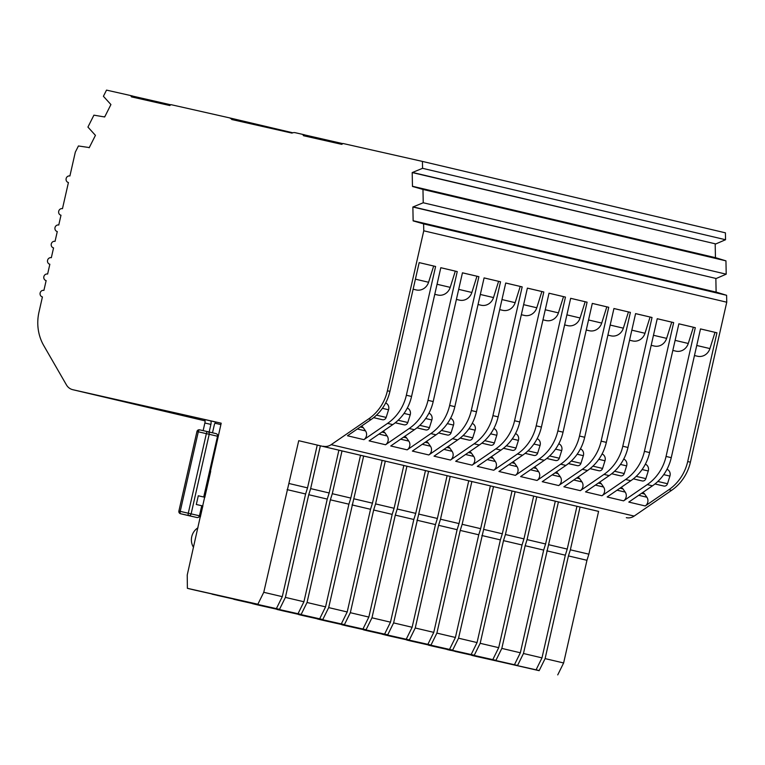 <?xml version="1.0" encoding="UTF-8"?>
<svg xmlns="http://www.w3.org/2000/svg" width="765" height="765" viewBox="0 0 765 765"><rect width="100%" height="100%" fill="white"/><g stroke="black" fill="none" stroke-linecap="round" stroke-linejoin="round"><path stroke-width="1.15" d="M641.596 493.291L644.608 493.999L646.865 497.221A6.034 5.575 103.3 0 1 645.239 505.961L668.897 489.696A44.695 41.291 -76.7 0 0 687.697 461.544L716.948 332.794L700.51 328.912L671.259 457.671L666.057 456.447L695.308 327.688L678.871 323.815L649.619 452.574L644.417 451.34L673.669 322.591L657.231 318.718L627.979 447.468L622.777 446.244L652.029 317.485L635.591 313.612L606.339 442.371L601.127 441.147L630.389 312.388L613.941 308.515L584.69 437.264L579.488 436.04L608.739 307.291L592.301 303.409L563.05 432.168L557.848 430.944L587.099 302.185L570.661 298.312L541.41 427.071L536.208 425.837L565.459 297.088L549.021 293.215L519.77 421.964L514.568 420.74L543.819 291.981L527.381 288.109L498.13 416.868L492.928 415.644L522.179 286.885L505.732 283.012L476.48 411.761L471.278 410.537L500.53 281.778L484.092 277.905L454.84 406.664L449.638 405.44L478.89 276.681L462.452 272.809L433.2 401.558L427.998 400.334L457.25 271.585L440.812 267.702L411.56 396.461L406.358 395.237L435.61 266.478L419.172 262.605L389.921 391.364L387.415 390.772L423.762 230.801L423.609 223.877L413.138 220.894L412.87 207.009L423.227 202.763L422.969 189.443L412.469 186.45L412.201 172.565L422.557 168.319L422.423 161.415L343.026 143.495L341.773 144.356L303.504 135.721L302.749 134.401L295.223 132.699A5.585 5.164 103.3 0 0 291.962 133.11L231.824 119.531A5.585 5.164 103.3 0 0 229.098 117.772L292.785 132.785L229.098 117.772A5.585 5.164 103.3 0 0 229.051 117.762L170.997 104.652L169.734 105.522L131.475 96.878L130.71 95.568L106.517 90.107L103.409 96.285L110.925 104.556L104.681 116.978L93.913 115.161L87.927 127.076L95.434 135.357L89.189 147.769L88.644 147.473L89.266 147.616M663.733 474.635L669.91 476.088A5.585 5.164 -76.7 0 0 667.09 469.308L667.09 469.308M619.956 488.194L622.968 488.902L625.215 492.115A6.034 5.575 103.3 0 1 623.599 500.865L647.257 484.599A44.695 41.291 -76.7 0 0 666.057 456.447M642.093 469.528L648.261 470.982A5.585 5.164 -76.7 0 0 645.45 464.212L645.45 464.212M598.316 483.088L601.328 483.796L603.575 487.018A6.034 5.575 103.3 0 1 601.959 495.758L625.617 479.502A44.695 41.291 -76.7 0 0 644.417 451.34M620.453 464.432L626.621 465.885A5.585 5.164 -76.7 0 0 623.81 459.105L623.714 459.086M576.676 477.991L579.679 478.699L581.935 481.912A6.034 5.575 103.3 0 1 580.319 490.661L603.977 474.396A44.695 41.291 -76.7 0 0 622.777 446.244M598.813 459.325L604.981 460.779A5.585 5.164 -76.7 0 0 602.17 454.008L602.17 454.008M555.036 472.885L558.039 473.602L560.296 476.815A6.034 5.575 103.3 0 1 558.68 485.555L582.337 469.299A44.695 41.291 -76.7 0 0 601.127 441.147M577.173 454.228L583.341 455.682A5.585 5.164 -76.7 0 0 580.53 448.912L580.53 448.912M533.387 467.788L536.399 468.496L538.656 471.718A6.034 5.575 103.3 0 1 537.03 480.458L560.688 464.192A44.695 41.291 -76.7 0 0 579.488 436.04M555.524 449.132L561.701 450.585A5.585 5.164 -76.7 0 0 558.88 443.805L558.785 443.786M511.747 462.691L514.759 463.399L517.006 466.612A6.034 5.575 103.3 0 1 515.39 475.352L539.048 459.096A44.695 41.291 -76.7 0 0 557.848 430.944M533.884 444.025L540.052 445.479A5.585 5.164 -76.7 0 0 537.24 438.708L537.145 438.68M490.107 457.585L493.119 458.292L495.366 461.515A6.034 5.575 103.3 0 1 493.75 470.255L517.408 453.999A44.695 41.291 -76.7 0 0 536.208 425.837M512.244 438.928L518.412 440.382A5.585 5.164 -76.7 0 0 515.6 433.602L515.6 433.602M468.467 452.488L471.479 453.196L473.726 456.409A6.034 5.575 103.3 0 1 472.11 465.158L495.768 448.892A44.695 41.291 -76.7 0 0 514.568 420.74M490.604 433.822L496.772 435.275A5.585 5.164 -76.7 0 0 493.96 428.505L493.855 428.476M446.827 447.382L449.83 448.089L452.086 451.312A6.034 5.575 103.3 0 1 450.47 460.052L474.128 443.796A44.695 41.291 -76.7 0 0 492.928 415.644M468.964 428.725L475.132 430.179A5.585 5.164 -76.7 0 0 472.321 423.408L472.215 423.38M425.177 442.285L428.19 442.992L430.446 446.215A6.034 5.575 103.3 0 1 428.821 454.955L452.478 438.689A44.695 41.291 -76.7 0 0 471.278 410.537M447.315 423.619L453.492 425.082A5.585 5.164 -76.7 0 0 450.671 418.302L450.671 418.302M403.538 437.178L406.55 437.896L408.806 441.109A6.034 5.575 103.3 0 1 407.181 449.849L430.838 433.592A44.695 41.291 -76.7 0 0 449.638 405.44M425.675 418.522L431.852 419.975A5.585 5.164 -76.7 0 0 429.031 413.205L428.936 413.176M381.898 432.082L384.91 432.789L387.157 436.012A6.034 5.575 103.3 0 1 385.541 444.752L409.199 428.496A44.695 41.291 -76.7 0 0 427.998 400.334M404.035 413.425L410.203 414.879A5.585 5.164 -76.7 0 0 407.391 408.099L407.391 408.099M130.71 95.568L132.565 95.998L132.928 97.222M360.258 426.985L363.27 427.692L365.517 430.905A6.034 5.575 103.3 0 1 363.901 439.655L387.559 423.389A44.695 41.291 -76.7 0 0 406.358 395.237M382.395 408.319L388.563 409.772A5.585 5.164 -76.7 0 0 385.751 403.002L385.751 403.002M72.742 389.681L205.049 420.865L72.838 389.71A11.169 10.328 103.3 0 1 72.742 389.681A11.169 10.328 103.3 0 1 66.44 384.91L43.768 345.598A44.695 41.291 -76.7 0 1 38.977 312.11L42.419 296.935A3.356 3.098 103.3 0 1 42.4 296.925A3.356 3.098 103.3 0 1 40.143 292.966A3.356 3.098 103.3 0 1 43.911 290.394L46.139 280.583A3.356 3.098 103.3 0 1 46.11 280.583A3.356 3.098 103.3 0 1 43.863 276.624A3.356 3.098 103.3 0 1 47.621 274.052L49.849 264.241A3.356 3.098 103.3 0 1 49.821 264.241A3.356 3.098 103.3 0 1 47.573 260.282A3.356 3.098 103.3 0 1 51.332 257.709L53.56 247.898A3.356 3.098 103.3 0 1 53.54 247.898A3.356 3.098 103.3 0 1 51.284 243.939A3.356 3.098 103.3 0 1 55.051 241.367L57.279 231.556A3.356 3.098 103.3 0 1 55.004 227.588A3.356 3.098 103.3 0 1 58.762 225.015L60.99 215.214A3.356 3.098 103.3 0 1 58.714 211.245A3.356 3.098 103.3 0 1 62.472 208.673L68.42 182.529A3.356 3.098 103.3 0 1 66.144 178.561A3.356 3.098 103.3 0 1 69.902 175.988L75.314 152.139L78.441 145.962L88.644 147.473M72.838 389.71L221.2 423.198L187.234 575.022L187.387 588.314L257.872 604.226L263.762 592.301L298.733 440.697L598.593 511.402M423.762 230.801L726.75 302.204L690.403 462.184A44.695 41.291 103.3 0 1 671.603 490.336L634.156 516.079L331.168 444.666A11.169 10.328 103.3 0 1 323.327 446.253M331.168 444.666L368.625 418.924A44.695 41.291 -76.7 0 0 387.415 390.772M132.584 96.084L170.777 104.805M304.967 136.055L304.594 134.831L302.749 134.401M422.557 168.319L725.545 239.732L725.411 232.828L422.423 161.415M342.806 143.638L304.078 134.783M368.625 418.924L371.121 419.516A44.695 41.291 -76.7 0 0 389.921 391.364M371.121 419.516L347.463 435.773L363.901 439.655M647.257 484.599L652.459 485.823L628.801 502.089L645.239 505.961M625.617 479.502L630.819 480.726L607.161 496.982L623.599 500.865M603.977 474.396L609.179 475.62L585.521 491.885L601.959 495.758M582.337 469.299L587.539 470.523L563.881 486.789L580.319 490.661M560.688 464.192L565.89 465.426L542.232 481.682L558.68 485.555M539.048 459.096L544.25 460.32L520.592 476.585L537.03 480.458M517.408 453.999L522.61 455.223L498.952 471.479L515.39 475.352M495.768 448.892L500.97 450.116L477.312 466.382L493.75 470.255M474.128 443.796L479.33 445.02L455.672 461.276L472.11 465.158M452.478 438.689L457.68 439.923L434.023 456.179L450.47 460.052M430.838 433.592L436.04 434.816L412.383 451.082L428.821 454.955M409.199 428.496L414.401 429.72L390.743 445.976L407.181 449.849M387.559 423.389L392.761 424.613L369.103 440.879L385.541 444.752M289.007 483.499L307.53 487.869L317.255 445.067L298.733 440.697M317.245 445.096L338.895 450.164L329.17 492.966L310.647 488.606L308.735 494.716L285.402 597.398L279.521 609.323L212.402 594.242A3.356 3.098 103.3 0 1 211.943 594.099M212.507 432.789L214.238 425.168A3.356 1.281 102.7 0 1 216.218 422.194L216.227 422.194A3.356 1.281 102.7 0 0 216.218 422.194L210.404 420.827A3.356 1.281 -77.3 0 1 210.901 424.384L204.867 423.026L203.136 430.628M338.885 450.193L360.535 455.271L350.81 498.072L332.287 493.702L330.375 499.822L307.042 602.495L301.161 614.429L234.042 599.339A3.356 3.098 103.3 0 1 234.014 599.339A3.356 3.098 103.3 0 1 233.583 599.196M360.525 455.299L403.824 465.464L394.099 508.276L375.577 503.906L373.655 510.016L350.332 612.698L344.441 624.623L277.322 609.542A3.356 3.098 103.3 0 1 277.303 609.542A3.356 3.098 103.3 0 1 276.873 609.399M403.815 465.493L425.464 470.571L415.739 513.372L397.217 509.012L395.295 515.122L371.972 617.804L366.081 629.729L298.972 614.649A3.356 3.098 103.3 0 1 298.513 614.505M425.455 470.599L468.744 480.774L459.019 523.576L440.497 519.206L438.584 525.326L415.252 627.998L409.371 639.932L342.251 624.852A3.356 3.098 103.3 0 1 341.792 624.699M468.735 480.803L490.384 485.871L480.659 528.672L462.146 524.312L460.224 530.422L436.892 633.104L431.011 645.029L363.891 629.949A3.356 3.098 103.3 0 1 363.432 629.805M490.384 485.899L533.674 496.074L523.948 538.876L505.426 534.515L503.504 540.625L480.181 643.308L474.29 655.232L407.181 640.152A3.356 3.098 103.3 0 1 406.722 640.009M533.664 496.102L555.314 501.171L545.588 543.972L527.066 539.612L525.153 545.722L501.821 648.404L495.94 660.329L428.821 645.249A3.356 3.098 103.3 0 1 428.792 645.249A3.356 3.098 103.3 0 1 428.362 645.105M555.304 501.199L598.593 511.374L588.868 554.176L570.355 549.815L568.433 555.926L545.101 658.608L539.22 670.532L472.101 655.452A3.356 3.098 103.3 0 1 471.642 655.309M263.762 592.301L282.285 596.662L305.608 493.98L287.085 489.619M187.387 588.314L190.762 589.146A3.356 3.098 103.3 0 1 190.303 589.002M257.872 604.226L195.333 590.226A3.356 3.098 -76.7 0 1 195.285 590.207M206.416 592.636L257.786 604.36L206.416 592.636M423.609 223.877L726.597 295.29L726.75 302.204M435.61 266.478L419.163 262.625M433.669 266.038L428.572 282.266L415.405 279.158M413.129 289.199L416.284 289.945A11.169 10.328 -76.7 0 0 428.572 282.266M416.284 289.945L413.846 289.399A11.169 10.328 -76.7 0 0 413.11 289.256M388.563 409.772L386.162 417.422L376.504 415.146M373.636 417.642L382.481 419.727A3.356 3.098 -76.7 0 0 386.162 417.422M382.481 419.727L377.394 418.579A3.356 3.098 -76.7 0 0 377.413 418.589M363.27 427.692A3.356 3.098 -76.7 0 0 361.616 426.459M634.156 516.079A11.169 10.328 103.3 0 1 626.315 517.666M305.608 493.98L307.53 487.869M276.395 608.586L282.285 596.662M210.404 420.827L204.36 419.459A3.356 1.281 -77.3 0 1 204.867 423.026M209.17 432.005L210.901 424.384M197.963 527.812A13.55 12.517 -76.7 0 0 193.516 547.338M204.896 497.269L198.298 495.777L196.318 504.498L202.916 505.99L196.318 504.498M392.761 424.613A44.695 41.291 -76.7 0 0 411.56 396.461M725.545 239.732L715.81 243.939L412.823 172.527M413.76 220.856L716.748 292.268L726.597 295.29M715.81 243.939L412.201 172.565M715.447 257.681L715.189 243.978M716.116 292.125L715.849 278.422L412.87 207.009M104.757 116.816L104.136 116.672M422.969 189.443L725.947 260.855L716.078 257.824L413.09 186.411M413.492 206.971L715.849 278.422M423.227 202.763L726.205 274.176L716.48 278.384M725.947 260.855L726.205 274.176M310.647 488.606L320.372 445.804M285.402 597.398L303.925 601.759L327.248 499.086L308.735 494.716M279.521 609.323L216.983 595.323A3.356 3.098 -76.7 0 0 216.983 595.323A3.356 3.098 -76.7 0 1 216.925 595.313M228.056 597.733L279.426 609.466L228.056 597.733M457.25 271.585L440.803 267.721M455.309 271.145L450.212 287.363L437.054 284.264M434.769 294.305L437.924 295.051A11.169 10.328 -76.7 0 0 450.212 287.363M437.924 295.051L435.486 294.496A11.169 10.328 -76.7 0 0 434.759 294.362M410.203 414.879L407.802 422.529L398.144 420.253M395.285 422.749L404.121 424.833A3.356 3.098 -76.7 0 0 407.802 422.529M404.121 424.833L399.053 423.686A3.356 3.098 -76.7 0 0 399.053 423.686L395.228 422.787L399.034 423.686A3.356 3.098 -76.7 0 1 399.005 423.676M384.91 432.789A3.356 3.098 -76.7 0 0 383.265 431.556M327.248 499.086L329.17 492.966M298.034 613.693L303.925 601.759M414.401 429.72A44.695 41.291 -76.7 0 0 433.2 401.558M332.287 493.702L342.012 450.901M307.042 602.495L325.565 606.865L348.897 504.183L330.375 499.822M301.161 614.429L238.623 600.42A3.356 3.098 -76.7 0 1 238.594 600.42A3.356 3.098 -76.7 0 0 238.594 600.42L234.014 599.339M249.696 602.839L301.075 614.563L249.696 602.839M478.89 276.681L462.452 272.828M476.949 276.242L471.862 292.469L458.694 289.361M456.409 299.402L459.564 300.148A11.169 10.328 -76.7 0 0 471.862 292.469M459.564 300.148L457.126 299.593A11.169 10.328 -76.7 0 0 456.399 299.459L457.126 299.593M431.852 419.975L429.452 427.625L419.784 425.35M416.925 427.845L425.761 429.93A3.356 3.098 -76.7 0 0 429.452 427.625M425.761 429.93L420.674 428.782A3.356 3.098 -76.7 0 0 420.702 428.792M406.55 437.896A3.356 3.098 -76.7 0 0 404.905 436.662M348.897 504.183L350.81 498.072M319.684 618.789L325.565 606.865M436.04 434.816A44.695 41.291 -76.7 0 0 454.84 406.664M252.316 603.585L322.801 619.526L328.682 607.601L363.662 455.997M353.937 498.809L372.45 503.169L382.175 460.367M328.682 607.601L347.205 611.962L370.537 509.28L352.015 504.919M252.316 603.614L255.682 604.446A3.356 3.098 103.3 0 1 255.663 604.436A3.356 3.098 103.3 0 1 255.223 604.302M322.801 619.526L260.263 605.526A3.356 3.098 -76.7 0 1 260.215 605.507M271.336 607.936L322.715 619.669L271.336 607.936M500.53 281.778L484.092 277.925M498.589 281.348L493.502 297.566L480.334 294.468M481.204 305.245L478.049 304.527L481.204 305.245A11.169 10.328 -76.7 0 0 493.502 297.566M478.766 304.7A11.169 10.328 -76.7 0 0 478.039 304.566M453.492 425.082L451.092 432.722L441.434 430.446M438.565 432.952L447.401 435.027A3.356 3.098 -76.7 0 0 451.092 432.722M447.401 435.027L442.313 433.879A3.356 3.098 -76.7 0 0 442.342 433.889M428.19 442.992A3.356 3.098 -76.7 0 0 426.545 441.759M370.537 509.28L372.45 503.169M341.324 623.886L347.205 611.962M457.68 439.923A44.695 41.291 -76.7 0 0 476.48 411.761M375.577 503.906L385.302 461.104M350.332 612.698L368.845 617.068L392.177 514.386L373.655 510.016M344.441 624.623L281.903 610.623A3.356 3.098 -76.7 0 1 281.874 610.613A3.356 3.098 -76.7 0 0 281.874 610.613L281.903 610.623M292.976 613.042L344.355 624.766L292.976 613.042M522.179 286.885L505.732 283.031M520.229 286.445L515.141 302.672L501.974 299.564M499.698 309.605L502.854 310.351A11.169 10.328 -76.7 0 0 515.141 302.672M502.854 310.351L500.406 309.796A11.169 10.328 -76.7 0 0 499.679 309.662M475.132 430.179L472.732 437.829L463.074 435.553M460.205 438.049L469.041 440.133A3.356 3.098 -76.7 0 0 472.732 437.829M469.041 440.133L463.982 438.986A3.356 3.098 -76.7 0 0 463.982 438.986L460.157 438.087L463.953 438.986A3.356 3.098 -76.7 0 1 463.934 438.976M449.83 448.089A3.356 3.098 -76.7 0 0 448.185 446.856M392.177 514.386L394.099 508.276M362.964 628.993L368.845 617.068M479.33 445.02A44.695 41.291 -76.7 0 0 498.13 416.868M397.217 509.012L406.942 466.201M371.972 617.804L390.494 622.165L413.817 519.483L395.295 515.122M366.081 629.729L303.542 615.729A3.356 3.098 -76.7 0 1 303.523 615.72A3.356 3.098 -76.7 0 0 303.523 615.72L298.943 614.639M314.625 618.139L365.995 629.863L314.625 618.139M543.819 291.981L527.372 288.128M541.869 291.541L536.781 307.769L523.614 304.661M521.338 314.702L524.494 315.448A11.169 10.328 -76.7 0 0 536.781 307.769M524.494 315.448L522.055 314.903A11.169 10.328 -76.7 0 0 521.319 314.769M496.772 435.275L494.372 442.925L484.714 440.65M481.845 443.145L490.69 445.23A3.356 3.098 -76.7 0 0 494.372 442.925M490.69 445.23L485.593 444.082A3.356 3.098 -76.7 0 0 485.622 444.092M471.479 453.196A3.356 3.098 -76.7 0 0 469.825 451.962M413.817 519.483L415.739 513.372M384.604 634.089L390.494 622.165M500.97 450.116A44.695 41.291 -76.7 0 0 519.77 421.964M317.236 618.885L387.731 634.826L393.612 622.901L428.582 471.307M418.857 514.109L437.379 518.469L447.104 475.667M393.612 622.901L412.134 627.262L435.457 524.589L416.944 520.219M317.236 618.914L320.611 619.746A3.356 3.098 103.3 0 1 320.153 619.602M387.731 634.826L325.192 620.826A3.356 3.098 -76.7 0 1 325.163 620.817A3.356 3.098 -76.7 0 1 325.135 620.817M336.265 623.236L387.635 634.969L336.265 623.236M565.459 297.088L549.012 293.224M563.518 296.648L558.421 312.866L545.254 309.768M546.134 320.554L542.968 319.827L546.134 320.554A11.169 10.328 -76.7 0 0 558.421 312.866M543.695 320A11.169 10.328 -76.7 0 0 542.968 319.866M518.412 440.382L516.012 448.032L506.353 445.756M503.485 448.252L512.33 450.336A3.356 3.098 -76.7 0 0 516.012 448.032M512.33 450.336L507.262 449.189A3.356 3.098 -76.7 0 0 507.262 449.189L503.437 448.29L507.243 449.189A3.356 3.098 -76.7 0 1 507.214 449.179M493.119 458.292A3.356 3.098 -76.7 0 0 491.474 457.059M435.457 524.589L437.379 518.469M406.244 639.196L412.134 627.262M522.61 455.223A44.695 41.291 -76.7 0 0 541.41 427.071M440.497 519.206L450.222 476.404M415.252 627.998L433.774 632.368L457.107 529.686L438.584 525.326M409.371 639.932L346.832 625.923A3.356 3.098 -76.7 0 1 346.803 625.923A3.356 3.098 -76.7 0 0 346.803 625.923L342.223 624.842L346.832 625.923M357.905 628.342L409.285 640.066L357.905 628.342M587.099 302.185L570.661 298.331M585.158 301.745L580.071 317.972L566.903 314.864M564.618 324.905L567.773 325.651A11.169 10.328 -76.7 0 0 580.071 317.972M567.773 325.651L565.335 325.096A11.169 10.328 -76.7 0 0 564.608 324.962M540.052 445.479L537.661 453.129L527.993 450.853M525.134 453.349L533.97 455.433A3.356 3.098 -76.7 0 0 537.661 453.129M533.97 455.433L528.883 454.286A3.356 3.098 -76.7 0 0 528.911 454.295M514.759 463.399A3.356 3.098 -76.7 0 0 513.114 462.165M457.107 529.686L459.019 523.576M427.893 644.293L433.774 632.368M544.25 460.32A44.695 41.291 -76.7 0 0 563.05 432.168M462.146 524.312L471.871 481.51M436.892 633.104L455.414 637.465L478.747 534.792L460.224 530.422M431.011 645.029L368.472 631.029A3.356 3.098 -76.7 0 1 368.414 631.01M379.545 633.439L430.925 645.172L379.545 633.439M608.739 307.291L592.301 303.428M606.798 306.851L601.711 323.069L588.543 319.971M586.258 330.011L589.413 330.748A11.169 10.328 -76.7 0 0 601.711 323.069M589.413 330.748L586.975 330.203A11.169 10.328 -76.7 0 0 586.248 330.069M561.701 450.585L559.301 458.235L549.633 455.95M546.774 458.455L555.61 460.53A3.356 3.098 -76.7 0 0 559.301 458.235M555.61 460.53L550.523 459.382A3.356 3.098 -76.7 0 0 550.523 459.382A3.356 3.098 -76.7 0 0 550.551 459.392M536.399 468.496A3.356 3.098 -76.7 0 0 534.754 467.262M478.747 534.792L480.659 528.672M449.533 649.389L455.414 637.465M565.89 465.426A44.695 41.291 -76.7 0 0 584.69 437.264M382.165 634.185L452.651 650.126L458.541 638.201L493.511 486.607M483.786 529.409L502.309 533.779L512.034 490.967M458.541 638.201L477.054 642.571L500.387 539.889L481.864 535.519M382.165 634.214L385.531 635.046A3.356 3.098 103.3 0 1 385.512 635.046A3.356 3.098 103.3 0 1 385.072 634.902M452.651 650.126L390.112 636.126A3.356 3.098 -76.7 0 0 390.112 636.126A3.356 3.098 -76.7 0 1 390.064 636.117M401.185 638.546L452.564 650.269L401.185 638.546M630.389 312.388L613.941 308.534M628.438 311.948L623.351 328.175L610.183 325.068M611.063 335.854L607.898 335.127L611.063 335.854A11.169 10.328 -76.7 0 0 623.351 328.175M608.615 335.3A11.169 10.328 -76.7 0 0 607.888 335.166M583.341 455.682L580.941 463.332L571.283 461.056M568.414 463.552L577.25 465.636A3.356 3.098 -76.7 0 0 580.941 463.332M577.25 465.636L572.191 464.489A3.356 3.098 -76.7 0 0 572.191 464.489L568.366 463.59L572.163 464.489A3.356 3.098 -76.7 0 1 572.134 464.479M558.039 473.602A3.356 3.098 -76.7 0 0 556.394 472.359M500.387 539.889L502.309 533.779M471.173 654.496L477.054 642.571M587.539 470.523A44.695 41.291 -76.7 0 0 606.339 442.371M505.426 534.515L515.151 491.704M480.181 643.308L498.704 647.668L522.026 544.986L503.504 540.625M474.29 655.232L411.752 641.233A3.356 3.098 -76.7 0 1 411.733 641.223A3.356 3.098 -76.7 0 0 411.733 641.223L407.152 640.142L411.752 641.233M422.835 643.642L474.204 655.366L422.835 643.642M652.029 317.485L635.581 313.631M650.078 317.045L644.991 333.272L631.823 330.164M629.547 340.205L632.703 340.951A11.169 10.328 -76.7 0 0 644.991 333.272M632.703 340.951L630.264 340.406A11.169 10.328 -76.7 0 0 629.528 340.272M604.981 460.779L602.581 468.429L592.923 466.153M590.054 468.649L598.89 470.733A3.356 3.098 -76.7 0 0 602.581 468.429M598.89 470.733L593.803 469.586A3.356 3.098 -76.7 0 0 593.803 469.586A3.356 3.098 -76.7 0 0 593.831 469.595M579.679 478.699A3.356 3.098 -76.7 0 0 578.034 477.465M522.026 544.986L523.948 538.876M492.813 659.593L498.704 647.668M609.179 475.62A44.695 41.291 -76.7 0 0 627.979 447.468M527.066 539.612L536.791 496.81M501.821 648.404L520.343 652.774L543.666 550.092L525.153 545.722M495.94 660.329L433.401 646.329A3.356 3.098 -76.7 0 1 433.373 646.32A3.356 3.098 -76.7 0 1 433.344 646.32M444.475 648.739L495.844 660.472L444.475 648.739M673.669 322.591L657.221 318.728M671.727 322.151L666.631 338.369L653.463 335.271M651.187 345.311L654.343 346.057A11.169 10.328 -76.7 0 0 666.631 338.369M654.343 346.057L651.904 345.503A11.169 10.328 -76.7 0 0 651.168 345.369L651.904 345.503M626.621 465.885L624.221 473.535L614.563 471.259M611.694 473.755L620.539 475.84A3.356 3.098 -76.7 0 0 624.221 473.535M620.539 475.84L615.452 474.692A3.356 3.098 -76.7 0 0 615.452 474.692A3.356 3.098 -76.7 0 0 615.471 474.692M601.328 483.796A3.356 3.098 -76.7 0 0 599.683 482.562M543.666 550.092L545.588 543.972M514.453 664.699L520.343 652.774M630.819 480.726A44.695 41.291 -76.7 0 0 649.619 452.574M447.085 649.485L517.58 665.435L523.461 653.501L558.431 501.907M548.706 544.709L567.228 549.079L576.953 506.277M523.461 653.501L541.983 657.871L565.316 555.189L546.793 550.829M447.085 649.523L450.461 650.355A3.356 3.098 103.3 0 1 450.002 650.202M517.58 665.435L455.041 651.426A3.356 3.098 -76.7 0 0 455.041 651.426A3.356 3.098 -76.7 0 1 454.984 651.417M466.115 653.846L517.484 665.569L466.115 653.846M695.308 327.688L678.871 323.834M693.367 327.248L688.27 343.475L675.113 340.368M675.983 351.154L672.827 350.437L675.983 351.154A11.169 10.328 -76.7 0 0 688.27 343.475M673.544 350.599A11.169 10.328 -76.7 0 0 672.818 350.466M648.261 470.982L645.861 478.632L636.203 476.356M633.344 478.852L642.179 480.936A3.356 3.098 -76.7 0 0 645.861 478.632M642.179 480.936L637.121 479.798A3.356 3.098 -76.7 0 0 637.121 479.798L637.092 479.789A3.356 3.098 -76.7 0 1 637.063 479.779M622.968 488.902A3.356 3.098 -76.7 0 0 621.323 487.668M565.316 555.189L567.228 549.079M536.093 669.796L541.983 657.871M652.459 485.823A44.695 41.291 -76.7 0 0 671.259 457.671M570.355 549.815L580.071 507.013M545.101 658.608L563.623 662.968L586.956 560.296L568.433 555.926M539.22 670.532L476.681 656.533A3.356 3.098 -76.7 0 1 476.652 656.523A3.356 3.098 -76.7 0 0 476.652 656.523L472.072 655.442M487.754 658.942L539.134 670.676L487.754 658.942M716.948 332.794L700.51 328.931M715.007 332.354L709.92 348.572L696.752 345.474M697.623 356.261L694.467 355.534L697.623 356.261A11.169 10.328 -76.7 0 0 709.92 348.572M695.184 355.706A11.169 10.328 -76.7 0 0 694.457 355.572M669.91 476.088L667.51 483.738L657.843 481.453M654.983 483.958L663.819 486.043A3.356 3.098 -76.7 0 0 667.51 483.738M663.819 486.043L658.732 484.886A3.356 3.098 -76.7 0 0 658.732 484.886A3.356 3.098 -76.7 0 0 658.761 484.895M644.608 493.999A3.356 3.098 -76.7 0 0 642.963 492.765M586.956 560.296L588.868 554.176M557.742 674.893L563.623 662.968M690.403 462.184L687.697 461.544M668.897 489.696L671.603 490.336M220.875 424.594L214.965 423.208L220.875 424.594M190.762 589.146L195.333 590.226M168.616 105.264L168.816 104.365M340.855 143.198L340.645 144.097M365.517 430.905L357.341 428.983M203.72 497.001L217.528 436.251A2.238 2.066 -76.7 0 0 216.026 433.621L199.627 429.834A2.238 0.851 102.7 0 0 198.298 431.814L196.949 431.517L178.886 511.058L199.455 515.792L201.74 505.742M217.528 436.251L209.199 434.291L191.135 513.822A2.238 2.066 103.3 0 1 188.62 515.553L196.949 517.513A2.238 2.066 -76.7 0 0 199.455 515.792L199.455 515.792M413.119 289.227L413.846 289.399M196.949 517.513L188.888 515.696A2.238 0.851 102.7 0 0 188.898 515.696L188.888 515.696A2.238 2.066 -76.7 0 1 188.869 515.687A2.238 2.066 -76.7 0 0 188.869 515.687L180.55 513.726A2.238 2.066 103.3 0 0 180.569 513.736L188.62 515.553A2.238 0.851 102.7 0 1 188.286 513.172L206.359 433.631A2.238 0.851 -77.3 0 1 207.678 431.651A2.238 2.066 103.3 0 1 209.199 434.291L198.298 431.814L180.224 511.355A2.238 0.851 102.7 0 0 180.569 513.736L196.949 517.513A2.238 2.238 0 0 0 199.617 515.83L201.903 505.78M196.949 431.517A2.238 2.238 0 0 1 199.627 429.834L207.678 431.651A2.238 2.066 103.3 0 1 207.697 431.661L216.026 433.621A2.238 2.066 -76.7 0 0 216.007 433.612A2.238 2.238 0 0 1 217.69 436.289L203.892 497.04M179.048 511.097L178.886 511.058A2.238 2.238 0 0 0 180.55 513.726M387.157 436.012L378.991 434.08M434.759 294.324L435.486 294.496M234.042 599.339L238.623 600.42M408.806 441.109L400.63 439.186M255.682 604.446L260.263 605.526M430.446 446.215L422.27 444.283M452.086 451.312L443.91 449.39M499.688 309.624L500.406 309.796M298.972 614.649L303.542 615.729M473.726 456.409L465.55 454.486M521.328 314.731L522.055 314.903M320.611 619.746L325.192 620.826M495.366 461.515L487.2 459.583M517.006 466.612L508.84 464.69M564.618 324.934L565.335 325.096M363.891 629.949L368.472 631.029M538.656 471.718L530.48 469.786M586.258 330.031L586.975 330.203M385.531 635.046L390.112 636.126L385.512 635.046M560.296 476.815L552.12 474.893M581.935 481.912L573.76 479.99M629.538 340.234L630.264 340.406M428.821 645.249L433.401 646.329M603.575 487.018L595.409 485.087M625.215 492.115L617.049 490.193M472.101 655.452L476.681 656.533M646.865 497.221L638.689 495.29M190.734 589.136L195.314 590.217M210.7 471.355L204.819 497.25M202.83 505.99L200.526 516.155A2.238 2.238 0 0 0 200.468 516.758M255.663 604.436L260.234 605.517M320.583 619.736L325.163 620.817M363.863 629.939L368.443 631.02M428.792 645.249L433.373 646.32"/></g></svg>
